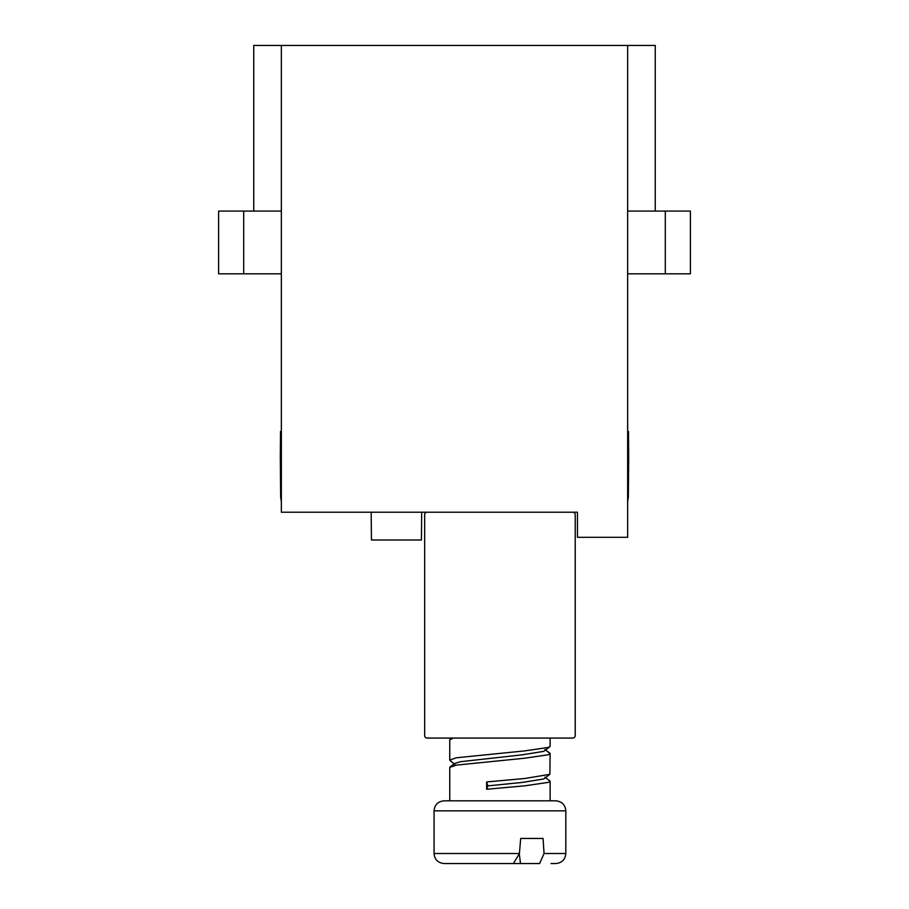 <?xml version="1.0" encoding="UTF-8"?>
<svg xmlns="http://www.w3.org/2000/svg" width="909" height="909" viewBox="0 0 909 909"><rect width="100%" height="100%" fill="white"/><g stroke="black" fill="none" stroke-linecap="round" stroke-linejoin="round"><path stroke-width="1.36" d="M655.264 211.081L655.264 45.45L627.653 45.45L627.653 537.31L577.465 537.31L577.465 512.221L331.535 512.221M577.465 512.221L281.347 512.221L281.347 45.45L627.653 45.45M243.703 211.081L243.703 273.814L218.603 273.814L218.603 211.081L281.347 211.081M627.653 211.081L690.397 211.081L690.397 273.814L665.297 273.814L665.297 211.081M253.736 211.081L253.736 45.45L281.347 45.45M243.703 273.814L281.347 273.814M627.653 273.814L665.297 273.814M421.685 512.221L421.435 539.991L371.429 539.991L371.19 512.221M627.653 501.575L628.346 497.2L628.698 456.682L627.653 456.682M628.698 456.682L628.471 431.434L627.653 431.434M281.347 501.575L280.654 497.2L280.302 456.682L280.654 497.2L281.347 501.575M281.347 456.682L280.302 456.682L280.529 431.434L281.347 431.434M427.162 512.221A2.511 2.511 0 0 0 424.662 514.733L424.662 735.563A2.511 2.511 0 0 0 427.162 738.074L572.715 738.074A2.511 2.511 0 0 0 575.227 735.563L575.227 514.733A2.511 2.511 0 0 0 572.715 512.221M524.743 800.818L449.75 800.818L449.75 767.401L456.307 765.117L524.743 758.22L548.332 754.765L550.127 753.595L549.854 774.343L524.743 778.49L486.633 781.945L486.633 789.273L524.743 785.819L548.332 782.376L550.127 781.206L550.127 800.818L555.774 800.818L444.103 800.818C437.956 801.465 434.604 804.806 434.07 810.851L434.07 853.517C434.604 859.55 437.956 862.902 444.103 863.55L513.426 863.55L519.414 853.517L520.687 838.45L543.048 838.45L544.059 853.517L539.605 863.55L486.463 863.55M550.127 738.074L550.127 746.278L548.332 747.437L524.743 750.891L456.307 757.788L449.75 760.072L449.75 739.801L453.432 738.074M449.75 760.072L454.83 764.514L450.035 760.549M550.127 753.595L544.934 749.573L549.74 753.038M550.127 781.206L544.934 777.172M536.128 863.55L539.605 863.55M519.346 854.119L520.471 863.55M486.633 789.273L487.894 785.865L486.633 781.945M549.854 746.744L543.73 751.357L522.391 754.811L460.454 761.708L454.954 763.378L450.148 766.844L454.954 763.378M549.854 774.343L543.73 778.968L522.391 782.41L487.894 785.865M551.013 863.55L555.774 863.55C561.932 862.902 565.273 859.55 565.818 853.517L544.059 853.517M565.818 853.517L565.818 810.851L434.07 810.851M519.414 853.517L434.07 853.517C434.604 859.55 437.956 862.902 444.103 863.55C437.956 862.902 434.604 859.55 434.07 853.517M565.818 810.851C565.273 804.806 561.932 801.465 555.774 800.818M450.148 739.233L451.75 738.074L450.148 739.233"/></g></svg>
